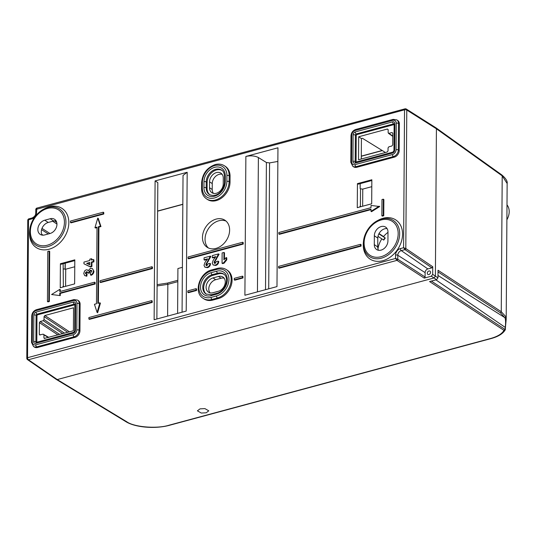 <?xml version="1.0" encoding="UTF-8"?>
<svg xmlns="http://www.w3.org/2000/svg" width="536" height="536" viewBox="0 0 536 536"><rect width="100%" height="100%" fill="white"/><g stroke="black" fill="none" stroke-linecap="round" stroke-linejoin="round"><path stroke-width="0.8" d="M208.296 247.927A16.274 12.335 123.4 0 1 206.327 232.731A16.274 12.335 123.4 0 1 218.802 220.778A16.274 12.335 123.4 0 1 226.025 221.067M216.142 219.103A16.187 12.274 123.4 0 1 224.745 220.115A16.187 12.274 123.4 0 1 228.792 235.257A16.187 12.274 123.4 0 1 215.941 248.416A16.187 12.274 123.4 0 1 206.923 247.13A16.187 12.274 123.4 0 1 203.392 231.954A16.187 12.274 123.4 0 1 216.142 219.103M222.112 170.502A11.068 8.388 -56.6 0 0 216.484 169.959A11.068 8.388 -56.6 0 0 207.13 182.481L207.09 188.377A11.068 8.388 -56.6 0 0 209.904 194.836M223.237 184.022A8.181 6.198 123.4 0 1 216.323 193.282A8.181 6.198 123.4 0 1 211.921 192.732A8.181 6.198 123.4 0 1 209.516 187.721L209.556 181.831A8.181 6.198 123.4 0 1 213.63 173.999A8.181 6.198 123.4 0 1 220.973 173.188A8.181 6.198 123.4 0 1 223.278 178.126L223.237 184.022M428.941 270.995A1.95 1.481 123.4 0 1 429.999 271.136A1.95 1.481 123.4 0 1 430.455 272.965A1.95 1.481 123.4 0 1 428.914 274.533A1.95 1.481 123.4 0 1 427.849 274.392A1.95 1.481 123.4 0 1 427.393 272.563A1.95 1.481 123.4 0 1 428.941 270.995M387.072 228.591A8.248 6.258 -56.6 0 0 377.786 238.118L377.726 246.962A8.248 6.258 -56.6 0 0 378.53 250.279M381.056 250.124A8.134 6.171 123.4 0 1 376.52 249.475A8.134 6.171 123.4 0 1 374.282 244.597L374.342 235.753A8.134 6.171 123.4 0 1 378.295 228.041A8.134 6.171 123.4 0 1 385.545 227.056A8.134 6.171 123.4 0 1 387.99 232.075L387.93 240.919A8.134 6.171 123.4 0 1 381.056 250.124M382.758 260.724A23.437 17.768 123.4 0 1 363.341 242.902L363.442 241.723A21.641 16.408 123.4 0 1 377.284 220.738A21.641 16.408 123.4 0 1 381.652 218.99A21.641 16.408 123.4 0 1 399.668 233.689A21.641 16.408 123.4 0 1 381.377 258.178A21.641 16.408 123.4 0 1 363.442 241.723C364.668 232.49 369.284 225.495 377.284 220.738L378.329 220.182A23.437 17.768 123.4 0 1 383.052 218.286A23.437 17.768 123.4 0 1 402.563 234.205A23.437 17.768 123.4 0 1 382.758 260.724M49.024 249.233A23.437 17.768 123.4 0 1 29.607 231.411L29.708 230.232A21.641 16.408 123.4 0 1 43.55 209.248A21.641 16.408 123.4 0 1 47.918 207.499A21.641 16.408 123.4 0 1 65.935 222.199A21.641 16.408 123.4 0 1 47.644 246.694A21.641 16.408 123.4 0 1 29.708 230.232C30.934 221 35.55 214.005 43.55 209.248L44.595 208.692A23.437 17.768 123.4 0 1 49.319 206.796A23.437 17.768 123.4 0 1 68.829 222.715A23.437 17.768 123.4 0 1 49.024 249.233M67.69 332.293L44.059 316.609L44.039 319.597L64.474 333.164M388.151 132.687L388.962 133.35L388.151 132.687L388.171 129.699L387.361 129.035L358.691 136.76L358.53 159.748L387.2 152.016L388.024 150.911L388.044 147.923L388.868 146.817L391.87 146.013L392.7 144.908L392.781 133.203L391.963 132.539L388.962 133.35L392.761 136.064M361.277 159.011L361.418 138.576L358.691 136.76M361.418 138.576L362.437 138.301L385.438 152.492M44.207 338.43L73.392 330.759L73.553 307.771L44.883 315.503L69.459 331.817M48.341 337.513L43.932 334.833L43.912 337.827L44.917 338.437M62.705 333.64L43.215 320.702L40.207 321.513L59.697 334.451M39.604 334.926L43.121 334.169L43.932 334.833M57.928 334.926L39.383 322.618L39.302 334.317L40.307 334.933M44.059 316.609L44.883 315.503M43.215 320.702L44.039 319.597M39.383 322.618L40.207 321.513M40.113 334.98L39.302 334.317M48.823 337.385L43.121 334.169M44.723 338.491L43.912 337.827M392.774 133.116L391.963 132.539L392.781 133.203M388.165 129.612L387.361 129.035L388.171 129.699M64.045 286.74L63.362 286.532L63.141 263.739M62.98 287.028L62.987 286.325L63.362 286.532M155.098 180.92L187.178 172.27L186.213 311.074L154.127 319.731L155.098 180.92L157.825 182.615L156.874 318.987M277.956 147.789L276.985 286.599L244.898 295.249L245.87 156.445L277.956 147.789M100.038 282.197L100.567 282.546L152.438 268.556L152.452 267.082L151.923 266.734L100.044 280.723L100.038 282.197L151.909 268.208L152.438 268.556M70.477 222.514L71.007 222.862L103.77 214.031L103.783 212.558L103.247 212.202L70.491 221.04L70.477 222.514L103.24 213.676L103.77 214.031M278.626 267.866L279.156 268.214L361.063 246.131L361.07 244.657L360.54 244.309L278.633 266.392L278.626 267.866L360.527 245.783L361.063 246.131M93.385 259.531L93.914 259.88L93.901 261.863L91.937 262.392L91.911 266.493L90.323 266.921L83.938 263.792L83.951 262.07L89.827 260.489L89.84 259.163L91.428 258.734L91.421 260.06L93.385 259.531L93.371 261.514L91.408 262.044L91.381 266.144L89.793 266.566L83.938 263.792M91.428 258.734L91.964 259.089L91.958 259.913M98.383 303.229L98.912 227.103L100.956 226.554L98.289 218.447L97.76 218.098L94.966 227.673L95.502 228.028L97.009 227.619M94.966 227.673L97.016 227.123L96.48 303.745L94.43 304.294L97.103 312.401L97.632 312.749L100.426 303.175L99.89 302.82L97.847 303.376L98.383 226.755L98.912 227.103M47.443 301.52L47.979 301.875L49.339 301.507L49.694 251.404L49.158 251.056L47.798 251.424L47.443 301.52L48.809 301.152L49.339 301.507M234.259 279.825L234.788 280.181L242.982 277.97L242.989 276.496L242.46 276.147L234.272 278.351L234.259 279.825L242.453 277.621L242.982 277.97M36.053 310.646A4.228 3.209 -56.6 0 0 32.475 315.436L32.294 341.961A4.228 3.209 -56.6 0 0 35.812 344.836L73.218 334.745A4.228 3.209 -56.6 0 0 76.795 329.962L76.976 303.436A4.228 3.209 -56.6 0 0 73.459 300.562L36.053 310.646A1.628 0.804 74.9 0 1 36.515 309.661L73.921 299.577L77.539 300.086L78.43 300.669A5.856 4.442 123.4 0 1 80.112 304.24L79.228 303.651L79.047 330.176L79.931 330.759L80.112 304.24M79.931 330.759A5.856 4.442 123.4 0 1 74.98 337.392L74.095 336.802L36.689 346.893L37.574 347.475L74.98 337.392M37.574 347.475A5.856 4.442 123.4 0 1 34.384 347.06L33.5 346.477A5.856 4.442 123.4 0 0 36.689 346.893A1.628 0.804 74.9 0 1 35.812 344.836M396.245 123.226A4.228 3.209 -56.6 0 0 392.727 120.352L355.321 130.436A4.228 3.209 -56.6 0 0 351.743 135.226L351.562 161.745A4.228 3.209 -56.6 0 0 355.08 164.619L392.486 154.536A4.228 3.209 -56.6 0 0 396.064 149.745L396.245 123.226A1.628 0.69 0.4 0 1 398.496 123.441A5.856 4.442 123.4 0 0 396.808 119.876L397.692 120.459A5.856 4.442 123.4 0 1 399.38 124.024L398.496 123.441L398.315 149.966L399.199 150.549L399.38 124.024M399.199 150.549A5.856 4.442 123.4 0 1 394.248 157.175L393.364 156.592L355.958 166.676L356.842 167.266L394.248 157.175M356.842 167.266A5.856 4.442 123.4 0 1 353.653 166.85L352.768 166.261A5.856 4.442 123.4 0 0 355.958 166.676A1.628 0.804 -105.1 0 1 355.08 164.619M226.916 175.5A14.633 11.095 -56.6 0 0 214.735 165.564A14.633 11.095 -56.6 0 0 202.374 182.119L202.327 188.015A14.633 11.095 -56.6 0 0 214.514 197.952A14.633 11.095 -56.6 0 0 226.875 181.396L226.916 175.5A1.628 0.69 0.4 0 1 229.16 175.714L229.12 181.604A16.261 12.328 123.4 0 1 221.026 197.168A16.261 12.328 123.4 0 1 206.42 198.782L207.311 199.385A16.274 12.335 -56.6 0 0 221.924 197.771A16.274 12.335 -56.6 0 0 230.024 182.193L230.065 176.297A16.274 12.335 -56.6 0 0 225.274 166.328L224.37 165.751A16.261 12.328 123.4 0 1 229.16 175.714L230.065 176.297M218.313 298.592A16.274 12.335 -56.6 0 0 231.21 285.44A16.274 12.335 -56.6 0 0 227.271 270.204L226.373 269.628A16.261 12.328 123.4 0 1 230.306 284.851A16.261 12.328 123.4 0 1 217.422 297.989L218.313 298.592L212.852 300.066A16.274 12.335 -56.6 0 1 203.888 298.847L203.003 298.244A16.261 12.328 123.4 0 0 211.961 299.463L212.852 300.066M371.85 179.754L371.683 203.787L357.271 207.673L357.438 183.634L371.85 179.754M60.233 287.772L60.401 263.732L74.806 259.846L74.638 283.886L60.233 287.772M86.363 271.745L85.338 272.998L85.673 273.688L86.557 273.802L86.269 275.859L84.634 275.558L83.75 273.447L84.621 270.941L86.216 269.802L87.529 269.97L88.219 270.747L90.463 268.261L92.339 268.496L93.954 271.216C93.827 273.172 92.875 274.539 91.1 275.316L90.564 274.968L90.356 273.045L91.83 271.25L91.408 270.365L90.329 270.278L90.859 270.626L89.425 272.208L89.559 272.958L88.072 273.172L87.18 271.819L86.363 271.745L86.899 272.094L85.981 273.809M91.643 270.586L90.859 270.626M87.395 272.054L86.899 272.094M86.557 273.802L87.087 274.151L86.799 276.214L84.634 275.558M87.529 269.97L88.273 270.492M207.271 259.431L204.585 260.154L204.049 259.806L204.062 257.823L210.313 256.134L210.842 256.489L206.755 263.625L206.534 265.662M210.313 256.134L205.851 264.57L206.226 265.548L206.976 265.615L208.182 263.705L210.018 263.404L210.548 263.752C210.34 265.802 209.308 267.116 207.459 267.692L204.873 267.183L204.015 265.327L204.96 262.493L207.6 258.848L204.049 259.806M223.961 252.456L223.907 259.799L226.246 257.515L226.782 257.863L226.768 259.846L224.055 263.216L222.581 263.618L222.051 263.263L222.125 252.952L223.961 252.456L224.49 252.804L224.45 259.116M381.86 215.76L382.389 216.115L383.756 215.747L383.87 199.539L383.334 199.184L381.974 199.553L381.86 215.76L383.22 215.392L383.756 215.747M187.848 292.341L188.377 292.696L196.571 290.485L196.578 289.011L196.049 288.663L187.855 290.867L187.848 292.341L196.035 290.137L196.571 290.485M60.313 291.437L60.327 289.721L59.791 289.366L51.583 294.525L60.28 295.611L60.3 293.406L95.106 284.02L95.12 282.546L94.584 282.191L59.777 291.577L59.791 289.366M215.505 257.206L212.812 257.937L212.283 257.582L212.296 255.598L218.547 253.917L219.077 254.265L214.99 261.407L214.769 263.437M218.547 253.917L214.085 262.345L214.46 263.33L215.211 263.397L216.417 261.488L218.253 261.186L218.782 261.535C218.574 263.585 217.542 264.898 215.686 265.474L213.107 264.965L212.243 263.109L213.187 260.275L215.834 256.623L212.283 257.582M88.882 319.027L89.412 319.376L152.204 302.445L152.217 300.971L151.681 300.622L88.889 317.553L88.882 319.027L151.675 302.096L152.204 302.445M188.082 258.453L188.618 258.801L243.217 244.081L243.23 242.607L242.694 242.259L188.096 256.978L188.082 258.453L242.687 243.733L243.217 244.081M278.861 233.977L371.006 209.127L370.986 211.338L371.522 211.693L379.729 206.534L371.033 205.449L371.013 207.653L278.874 232.503L278.861 233.977L279.39 234.326L370.999 209.623M74.873 304.77L37.801 314.766A0.978 0.737 -56.6 0 0 36.977 315.872L36.796 342.236M360.018 206.936L360.025 206.233L360.406 206.44L360.527 188.819L362.765 189.101L371.796 186.669M360.527 188.819L360.145 188.551L360.185 183.647M394.134 124.56L357.07 134.549A0.978 0.737 -56.6 0 0 356.246 135.655L356.065 162.026M505.381 329.258A0.978 0.415 -179.6 0 0 505.408 329.171L505.24 329.841L505.381 329.258L503.934 330.317L429.571 281.567L436.599 279.678L437.972 277.836L438.026 270.251L501.261 311.697L505.796 316.675L506.198 319.235L507.143 183.506L502.205 175.862L436.418 128.794L406.784 110.034A1.628 1.233 122.3 0 0 406.295 109.029L435.929 127.796L436.418 128.794L435.386 276.14L434.013 277.983L57.252 379.568L56.347 379.448L57.252 379.568L126.71 421.732C134.067 427.179 157.209 429.048 169.182 425.169L490.44 338.544C497.616 336.541 502.111 333.794 503.934 330.317A0.978 0.757 -56.8 0 0 504.758 329.211L505.254 328.95L505.267 327.422C505.81 322.498 505.669 319.228 504.838 317.627L500.436 312.803L438.013 271.886M182.073 312.193L183.031 175.446L187.178 172.27M54.411 220.832L56.729 222.38M382.175 150.482L361.298 156.117M182.83 204.236L157.624 211.03M245.87 156.445C250.721 155.413 254.895 155.775 258.385 157.524L266.405 162.509L269.581 162.904L277.856 161.45M224.108 274.378A11.068 8.388 -56.6 0 0 218.487 273.836L213.026 275.31A11.068 8.388 -56.6 0 0 204.37 283.919A11.068 8.388 -56.6 0 0 206.481 294.298M213.006 277.923L218.467 276.455A8.181 6.198 123.4 0 1 222.969 277.065A8.181 6.198 123.4 0 1 224.819 284.73A8.181 6.198 123.4 0 1 218.366 291.262L212.906 292.736A8.181 6.198 123.4 0 1 208.504 292.194A8.181 6.198 123.4 0 1 206.528 284.536A8.181 6.198 123.4 0 1 213.006 277.923L215.666 279.718L221.127 278.244A8.134 6.171 123.4 0 1 224.135 278.191M213.415 193.362A8.134 6.171 123.4 0 1 212.209 189.469L212.249 183.573A8.134 6.171 123.4 0 1 222.139 174.307M209.998 292.824A8.134 6.171 123.4 0 1 209.583 285.32A8.134 6.171 123.4 0 1 215.666 279.718M50.083 233.482L44.622 234.949A8.134 6.171 123.4 0 1 40.086 234.306A8.134 6.171 123.4 0 1 38.311 226.674A8.134 6.171 123.4 0 1 44.723 220.216L50.183 218.742A8.134 6.171 123.4 0 1 54.505 219.251A8.134 6.171 123.4 0 1 56.541 226.862A8.134 6.171 123.4 0 1 50.083 233.482M56.039 220.785A8.248 6.258 -56.6 0 0 53.727 220.979L48.267 222.453A8.248 6.258 -56.6 0 0 42.096 235.11M381.826 238.882A19.839 15.042 -56.6 0 0 377.974 248.925M387.99 232.349A19.839 15.042 -56.6 0 0 383.548 236.55L379.026 233.582M65.117 263.203L65.077 269.293M48.28 233.964L41.58 229.643M405.806 248.516A0.978 0.724 -56.4 0 1 404.982 249.622L401.283 250.62A4.107 3.116 -56.6 0 0 397.806 255.27L397.779 259.263L425.082 276.998L425.115 272.616A3.256 2.466 123.4 0 1 427.862 268.931L431.922 267.839L404.982 249.622A0.978 0.73 124.1 0 0 405.812 248.523L403.575 247.719L404.539 109.82A1.628 0.69 -179.6 0 1 406.784 110.034L405.812 248.523L432.746 266.734L432.693 274.358L437.972 277.836M436.599 279.678L431.319 276.201L424.257 278.104L396.962 260.375L28.408 359.75A1.628 1.233 124.5 0 1 27.503 359.623L56.347 379.448M431.319 276.201L432.693 274.358M425.082 276.998L424.257 278.104M432.746 266.734L431.922 267.839M63.489 268.918L65.72 269.199L74.759 266.76M60.401 263.732L60.997 264.161L74.806 260.436M61.486 264.067L60.997 264.161L61.486 264.067M43.041 235.177L41.708 234.259M383.548 236.55L384.995 237.857L378.885 233.843M361.09 206.648L360.406 206.44M357.438 183.634L358.041 184.069L371.843 180.344M358.53 183.975L358.041 184.069L358.53 183.975M385.29 238.018L383.736 240.101L377.987 236.356M36.863 208.303L36.508 212.457A5.735 4.348 123.4 0 1 31.658 218.949L28.502 219.8L27.544 357.7L395.548 258.466L397.786 259.263A0.978 0.73 123 0 1 396.962 260.375L395.548 258.466L395.575 255.062A5.735 4.348 123.4 0 1 400.419 248.57L403.575 247.719L404.982 249.622M406.295 109.029A1.628 1.628 0 0 0 405.002 108.835A1.628 0.804 74.9 0 0 404.539 109.82L36.039 209.409M405.002 108.835L36.515 208.196L35.791 209.134L35.765 213.033C35.785 215.117 34.572 216.765 32.12 217.964L28.488 218.943L27.765 219.881L26.8 358.269A1.628 1.628 0 0 0 27.503 359.623M28.013 220.155L28.837 219.05M397.779 259.263A0.978 0.724 123.6 0 1 396.955 260.369M92.339 268.496L93.954 271.216M93.425 270.861C93.297 272.824 92.346 274.191 90.564 274.968M86.269 275.859L86.799 276.214M85.338 272.998L85.874 273.353M90.329 270.278L88.896 271.859L89.559 272.958M89.023 272.61L87.542 272.824M88.896 271.859L89.425 272.208M210.018 263.404C209.81 265.454 208.779 266.767 206.923 267.343L207.459 267.692M206.923 267.343L204.873 267.183M205.851 264.57L206.38 264.918M206.226 263.276L206.755 263.625M226.246 257.515L226.232 259.498L223.525 262.868L224.055 263.216M223.525 262.868L222.051 263.263M226.232 259.498L226.768 259.846M383.22 215.392L383.334 199.184M242.453 277.621L242.46 276.147M196.035 290.137L196.049 288.663M48.809 301.152L49.158 251.056M51.583 294.525L60.28 295.611M59.751 295.262L59.764 293.051L60.3 293.406M59.764 293.051L94.577 283.665L95.106 284.02M94.577 283.665L94.584 282.191M98.383 226.755L100.426 226.205L97.76 218.098M100.426 226.205L100.956 226.554M97.103 312.401L99.89 302.82M218.253 261.186C218.045 263.23 217.013 264.543 215.157 265.126L215.686 265.474M215.157 265.126L213.107 264.965M214.085 262.345L214.614 262.7M214.454 261.059L214.99 261.407M89.8 264.831L89.814 262.473L86.631 263.33L89.8 264.831M93.371 261.514L93.901 261.863M89.793 266.566L90.323 266.921M91.381 266.144L91.911 266.493M91.408 262.044L91.937 262.392M89.814 262.968L87.301 263.645M360.527 245.783L360.54 244.309M151.675 302.096L151.681 300.622M103.24 213.676L103.247 212.202M242.687 243.733L242.694 242.259M151.909 268.208L151.923 266.734M370.986 211.338L379.2 206.186M206.193 412.787L208.785 410.824L204.879 408.6L199.988 408.874L197.395 410.837L201.302 413.055L206.193 412.787M505.381 329.084L505.394 327.731A0.978 0.415 -179.6 0 0 505.415 327.643L506.198 319.235L505.408 327.121M177.604 313.399L177.912 268.536L182.387 267.33M177.825 281.648L167.835 284.341L157.102 285.956M26.8 358.269A1.628 0.69 -179.6 0 1 27.544 357.7A1.628 0.804 74.9 0 0 28.408 359.75L57.252 379.568L434.013 277.983L435.386 276.14L436.418 128.794L435.922 127.782M157.624 211.184L182.823 204.39M361.298 156.271L382.349 150.589M157.115 284.656L167.319 283.115L177.831 280.281M65.218 269.286L65.258 263.169M505.796 316.675A0.978 0.878 158.8 0 1 504.838 317.627L437.992 275.477M506.996 204.893A13.829 10.486 123.4 0 1 506.895 219.733M214.722 167.306A12.71 9.635 123.4 0 1 225.301 175.935L225.261 181.831A12.71 9.635 123.4 0 1 214.521 196.21A12.71 9.635 123.4 0 1 203.941 187.58L203.982 181.684A12.71 9.635 123.4 0 1 214.722 167.306M225.261 181.831A1.628 0.69 0.4 0 0 224.524 182.401L224.564 176.512C224.283 173.121 223.324 171.011 221.696 170.187A11.082 8.402 -56.6 0 0 215.593 169.356A11.082 8.402 -56.6 0 0 206.226 181.898L207.13 182.481M224.564 176.512A1.628 0.69 0.4 0 1 225.301 175.935M47.53 208.457A20.308 15.397 -56.6 0 0 30.364 231.438A20.308 15.397 -56.6 0 0 47.275 245.233A20.308 15.397 -56.6 0 0 64.434 222.252A20.308 15.397 -56.6 0 0 47.53 208.457M381.263 219.948A20.308 15.397 -56.6 0 0 364.098 242.929A20.308 15.397 -56.6 0 0 381.009 256.724A20.308 15.397 -56.6 0 0 398.174 233.743A20.308 15.397 -56.6 0 0 381.263 219.948M377.726 246.962L374.282 244.597M400.419 248.57A1.628 0.804 -105.1 0 0 401.283 250.62L427.862 268.931M395.575 255.062A1.628 0.69 -179.6 0 1 397.806 255.27L425.115 272.616M56.957 224.088L52.722 221.247M41.996 228.376L49.969 233.508M65.72 269.199L65.6 286.325M362.765 189.101L362.644 206.226M384.995 237.857L383.441 239.94M377.786 238.118L374.342 235.753M48.267 222.453L44.723 220.216M53.727 220.979L50.183 218.742M258.385 157.524L257.447 291.865M265.521 289.695L266.405 162.509M269.581 162.904L268.704 288.837M36.508 212.457A1.628 0.69 -179.6 0 0 35.765 213.033M31.658 218.949A1.628 0.804 -105.1 0 1 32.12 217.964M218.467 276.455L221.127 278.244M209.556 181.831L212.249 183.573M209.516 187.721L212.209 189.469M216.551 295.939A1.628 0.804 -105.1 0 0 217.422 297.989L211.961 299.463A1.628 0.804 74.9 0 1 211.09 297.413L216.551 295.939A14.633 11.095 -56.6 0 0 228.919 279.383A14.633 11.095 -56.6 0 0 216.738 269.44L211.278 270.915A14.633 11.095 -56.6 0 0 198.91 287.47A14.633 11.095 -56.6 0 0 211.09 297.413M216.564 294.197L211.104 295.671A12.71 9.635 123.4 0 1 200.524 287.035A12.71 9.635 123.4 0 1 211.264 272.656L216.725 271.183A12.71 9.635 123.4 0 1 227.304 279.812A12.71 9.635 123.4 0 1 216.564 294.197A1.628 0.804 -105.1 0 1 217.026 293.205C224.785 291.53 230.158 278.298 223.693 274.07A11.082 8.402 -56.6 0 0 217.589 273.239L218.487 273.836M216.725 271.183A1.628 0.804 -105.1 0 0 217.589 273.239L212.129 274.707A11.082 8.402 -56.6 0 0 203.352 283.665A11.082 8.402 -56.6 0 0 206.032 294.036L211.566 294.679L217.026 293.205M211.264 272.656A1.628 0.804 -105.1 0 0 212.129 274.707L213.026 275.31M226.875 181.396A1.628 0.69 -179.6 0 1 229.12 181.604L230.024 182.193M203.982 181.684A1.628 0.69 0.4 0 1 206.226 181.898L206.186 187.788A11.082 8.402 -56.6 0 0 209.449 194.581C218.072 198.166 224.075 189.181 224.524 182.401M203.941 187.58A1.628 0.69 0.4 0 1 206.186 187.788L207.09 188.377M356.246 135.655L355.361 135.072L355.174 161.597L355.891 162.066M394.141 124.245L393.592 123.883L356.185 133.966L357.07 134.549M392.493 153.061L355.093 163.145A2.606 1.977 123.4 0 1 352.923 161.376L353.11 134.858A2.606 1.977 123.4 0 1 355.308 131.91L392.714 121.826A2.606 1.977 123.4 0 1 394.885 123.595L394.697 150.114A2.606 1.977 123.4 0 1 392.493 153.061A1.628 0.804 -105.1 0 1 392.955 152.077L393.953 150.69L394.141 124.164A1.628 0.69 -179.6 0 1 394.885 123.595M36.977 315.872L36.093 315.282L35.905 341.807L36.622 342.283M74.873 304.455L74.323 304.093L36.917 314.176L37.801 314.766M73.231 333.271L35.825 343.362A2.606 1.977 123.4 0 1 33.654 341.593L33.842 315.067A2.606 1.977 123.4 0 1 36.039 312.12L73.445 302.036A2.606 1.977 123.4 0 1 75.616 303.805L75.429 330.33A2.606 1.977 123.4 0 1 73.231 333.271A1.628 0.804 -105.1 0 1 73.687 332.286L74.685 330.9L74.873 304.374A1.628 0.69 -179.6 0 1 75.616 303.805M74.873 304.374L74.826 304.14A0.978 0.737 -56.6 0 0 74.323 304.093A1.628 0.804 -105.1 0 1 73.445 302.036M33.654 341.593A1.628 0.69 -179.6 0 1 35.905 341.807A0.978 0.737 -56.6 0 0 36.173 342.39L73.687 332.286M36.039 312.12A1.628 0.804 -105.1 0 0 36.917 314.176A0.978 0.737 -56.6 0 0 36.093 315.282A1.628 0.69 -179.6 0 0 33.842 315.067M394.101 123.937A0.978 0.737 -56.6 0 0 393.592 123.883A1.628 0.804 -105.1 0 1 392.714 121.826M355.308 131.91A1.628 0.804 -105.1 0 0 356.185 133.966A0.978 0.737 -56.6 0 0 355.361 135.072A1.628 0.69 -179.6 0 0 353.11 134.858M352.923 161.376A1.628 0.69 -179.6 0 1 355.174 161.597A0.978 0.737 -56.6 0 0 355.435 162.174L355.455 162.187M396.064 149.745A1.628 0.69 0.4 0 1 398.315 149.966A5.856 4.442 123.4 0 1 393.364 156.592A1.628 0.804 -105.1 0 1 392.486 154.536M77.539 300.086A5.856 4.442 123.4 0 1 79.228 303.651A1.628 0.69 -179.6 0 0 76.976 303.436M76.795 329.962A1.628 0.69 -179.6 0 1 79.047 330.176A5.856 4.442 123.4 0 1 74.095 336.802A1.628 0.804 74.9 0 1 73.218 334.745M211.104 295.671A1.628 0.804 -105.1 0 1 211.566 294.679M75.429 330.33A1.628 0.69 -179.6 0 0 74.685 330.9M35.825 343.362A1.628 0.804 -105.1 0 1 36.287 342.37M394.697 150.114A1.628 0.69 -179.6 0 0 393.953 150.69M355.093 163.145A1.628 0.804 -105.1 0 1 355.556 162.16L392.955 152.077M32.475 315.436A1.628 0.69 -179.6 0 0 31.738 316.012C32.013 312.836 33.601 310.726 36.515 309.661M32.294 341.961A1.628 0.69 -179.6 0 0 31.55 342.531L31.738 316.012M73.921 299.577A1.628 0.804 74.9 0 0 73.459 300.562M392.727 120.352A1.628 0.804 -105.1 0 1 393.19 119.361L396.808 119.876M352.768 166.261L350.819 162.321A1.628 0.69 0.4 0 1 351.562 161.745M355.321 130.436A1.628 0.804 -105.1 0 1 355.783 129.451L393.19 119.361M350.819 162.321L351 135.796A1.628 0.69 0.4 0 1 351.743 135.226M202.374 182.119A1.628 0.69 -179.6 0 0 201.63 182.696L201.59 188.585A1.628 0.69 0.4 0 1 202.327 188.015M211.278 270.915A1.628 0.804 -105.1 0 1 211.74 269.93L217.201 268.456A1.628 0.804 74.9 0 0 216.738 269.44M207.7 261.22L208.229 261.568M215.928 258.995L216.464 259.35M500.436 312.803A0.978 0.757 123.2 0 0 501.261 311.697L502.205 175.862A1.628 1.233 -54.4 0 0 501.776 174.897C505.857 178.394 507.646 181.262 507.143 183.506M167.614 316.093L167.835 284.341A0.978 0.482 -105.1 0 0 167.319 283.115M490.44 338.544A1.628 0.804 74.9 0 0 490.855 338.631C498.138 336.688 502.935 333.754 505.247 329.841M126.71 421.732A1.628 1.233 121.3 0 1 125.859 421.644L56.394 379.475M169.182 425.169A1.628 0.804 74.9 0 0 169.597 425.262L490.855 338.631M431.353 281.092L504.758 329.211M505.254 328.95A0.978 0.415 -179.6 0 1 505.408 329.171L505.415 327.643A0.978 0.415 -179.6 0 0 505.267 327.422L435.889 279.866M224.37 165.751C221.663 164.083 218.608 163.688 215.197 164.572C206.976 167.627 202.454 173.664 201.63 182.696M392.754 136.372L388.412 133.27M74.799 260.596L61.292 264.235M371.843 180.498L358.336 184.143M31.55 342.531L33.5 346.477M355.783 129.451C352.869 130.509 351.274 132.626 351 135.796M201.59 188.585C201.623 193.081 203.238 196.484 206.42 198.782M211.74 269.93C199.62 272.529 193.201 292.388 203.003 298.244M217.201 268.456C220.604 267.571 223.666 267.96 226.373 269.628M501.776 174.897L435.976 127.823M125.859 421.644C135.193 427.567 155.674 429.175 169.597 425.262"/></g></svg>
